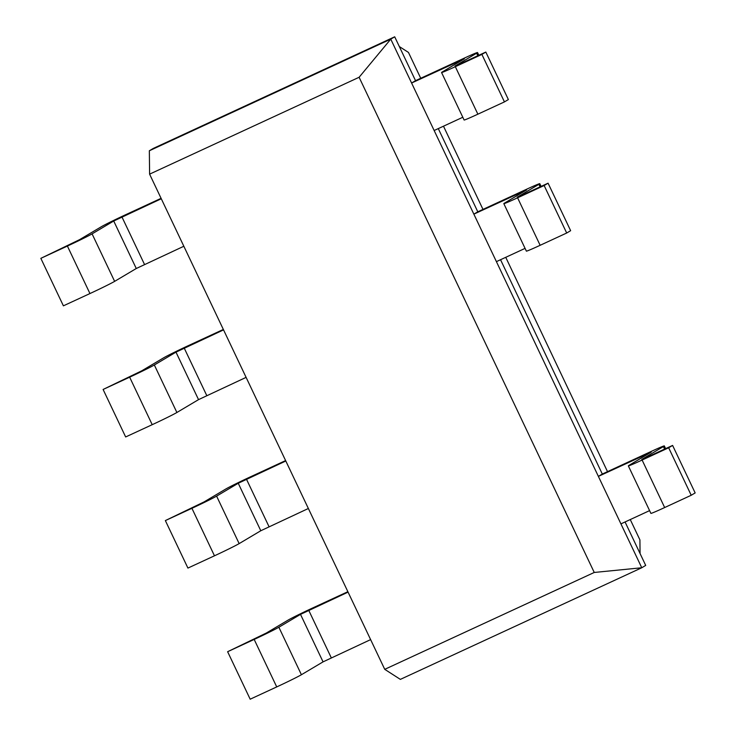 <?xml version="1.0" encoding="UTF-8"?>
<svg xmlns="http://www.w3.org/2000/svg" width="736" height="736" viewBox="0 0 736 736"><rect width="100%" height="100%" fill="white"/><g stroke="black" fill="none" stroke-linecap="round" stroke-linejoin="round"><path stroke-width="1.1" d="M384.735 669.337L149.601 174.147L359.113 77.271L594.246 572.461L384.735 669.337L400.356 679.383L641.764 567.76L645.702 565.414L625.066 521.962M149.601 174.147L149.344 150.77L390.761 39.137L641.764 567.76L594.246 572.461M359.113 77.271L390.761 39.137L394.698 36.8L415.536 80.675L411.59 83.021L464.416 58.77L442.465 71.852A21.786 0.672 -25.4 0 0 441.563 72.514A21.786 0.672 -25.4 0 0 455.326 66.691L477.876 114.181L504.436 101.899L508.374 99.562L485.824 52.063L455.041 66.194M149.344 150.77L153.29 148.424L394.698 36.8M370.622 639.612L323.058 661.866L301.41 674.728A21.786 0.672 154.6 0 1 276.727 686.918L254.178 639.428L227.626 651.71L266.349 633.024L287.988 620.163A21.786 0.672 -25.4 0 1 312.671 607.973L347.87 591.698M301.41 674.728L278.861 627.238L300.509 614.376L348.073 592.121M183.844 246.256L136.27 268.511L114.632 281.364L92.083 233.873L113.721 221.012L161.294 198.757M308.366 508.493L260.792 530.748L239.154 543.61L216.605 496.119L238.243 483.258L285.816 461.003M246.1 377.375L198.536 399.63L176.888 412.491L154.339 364.992L175.987 352.139L223.551 329.884M462.806 117.263L434.148 130.511M649.594 510.618L620.926 523.876M500.544 259.716L602.315 474.039L598.377 476.385L651.194 452.134L629.252 465.216A21.786 0.672 -25.4 0 0 628.342 465.879A21.786 0.672 -25.4 0 0 642.114 460.046L664.663 507.546L691.214 495.264L695.161 492.927L672.603 445.427L641.829 459.558M438.288 128.598L477.793 211.802L473.855 214.139L526.672 189.897L504.73 202.98A21.786 0.672 -25.4 0 0 503.82 203.642A21.786 0.672 -25.4 0 0 517.592 197.809L540.141 245.3L566.692 233.018L570.639 230.681L548.081 183.19L517.307 197.312M525.072 248.382L496.404 261.639M227.626 651.71L250.176 699.2L276.727 686.918M161.092 198.334L125.893 214.608A21.786 0.672 -25.4 0 0 101.209 226.798L79.562 239.66L40.839 258.345L63.397 305.836L89.948 293.554L67.399 246.063L40.839 258.345M92.083 233.873A21.786 0.672 154.6 0 1 67.399 246.063M278.861 627.238A21.786 0.672 154.6 0 1 254.178 639.428M114.632 281.364A21.786 0.672 154.6 0 1 89.948 293.554M239.154 543.61A21.786 0.672 154.6 0 1 214.47 555.8L191.921 508.309L165.361 520.582L204.084 501.906L225.731 489.044A21.786 0.672 -25.4 0 1 250.415 476.854L285.614 460.58M165.361 520.582L187.919 568.082L214.47 555.8M223.348 329.452L188.149 345.727A21.786 0.672 -25.4 0 0 163.466 357.926L141.827 370.778L103.104 389.464L125.654 436.954L152.214 424.681L129.656 377.182L103.104 389.464M154.339 364.992A21.786 0.672 154.6 0 1 129.656 377.182M216.605 496.119A21.786 0.672 154.6 0 1 191.921 508.309M176.888 412.491A21.786 0.672 154.6 0 1 152.214 424.681M415.536 80.675L463.763 58.374A21.786 0.672 154.6 0 1 477.535 52.541A21.786 0.672 154.6 0 1 476.624 53.213L454.986 66.065M504.436 101.899L481.887 54.409L455.326 66.691M481.887 54.409L485.824 52.063M628.342 465.879L650.9 513.378A21.786 0.672 -25.4 0 0 664.663 507.546M441.563 72.514L464.112 120.014A21.786 0.672 -25.4 0 0 477.876 114.181M602.315 474.039L650.55 451.738A21.786 0.672 154.6 0 1 664.314 445.906A21.786 0.672 154.6 0 1 663.412 446.568L641.764 459.43M691.214 495.264L668.665 447.773L642.114 460.046M668.665 447.773L672.603 445.427M477.793 211.802L526.028 189.502A21.786 0.672 154.6 0 1 539.792 183.669A21.786 0.672 154.6 0 1 538.89 184.331L517.242 197.193M566.692 233.018L544.143 185.527L517.592 197.809M544.143 185.527L548.081 183.19M503.82 203.642L526.378 251.132A21.786 0.672 -25.4 0 0 540.141 245.3M399.326 46.552L408.462 52.431L420.734 78.274M640.062 553.536L639.915 539.874L630.264 519.561M443.486 126.196L482.991 209.401M505.742 257.315L607.513 471.638M308.734 610.31L331.283 657.809M121.946 216.954L144.504 264.445M246.468 479.191L269.026 526.682M184.212 348.073L206.761 395.563M460.129 61.364L459.825 60.72M646.916 454.728L646.604 454.084M522.394 192.482L522.091 191.838M300.509 614.376L323.058 661.866M113.721 221.012L136.27 268.511M238.243 483.258L260.792 530.748M175.987 352.139L198.536 399.63M477.839 55.761L476.624 53.213M663.412 446.568L664.617 449.126M538.89 184.331L540.095 186.88M478.842 55.292L477.535 52.541M664.314 445.906L665.62 448.656M539.792 183.669L541.098 186.42"/></g></svg>
